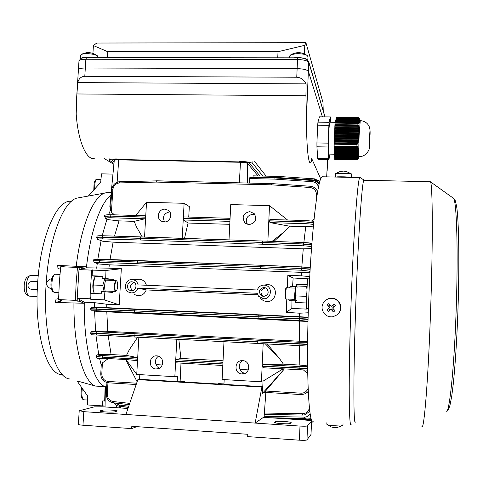 <?xml version="1.0" encoding="UTF-8"?>
<svg xmlns="http://www.w3.org/2000/svg" width="483" height="483" viewBox="0 0 483 483"><rect width="100%" height="100%" fill="white"/><g stroke="black" fill="none" stroke-linecap="round" stroke-linejoin="round"><path stroke-width="0.72" d="M351.183 424.285C348.871 429.713 348.418 377.935 350.875 308.214C353.272 237.775 357.643 178.106 359.811 177.593L360.27 177.629M313.57 421.816C308.927 427.044 305.993 375.484 308.462 306.3C310.768 236.392 317.633 177.231 322.155 176.76L323.091 176.784M355.434 421.931C353.423 427.256 353.254 376.474 355.657 308.239C358.012 239.296 362.021 180.769 363.886 180.237L364.267 180.25M421.87 426.302C423.977 431.579 428.192 380.465 430.564 311.62C433.064 242.068 432.677 182.767 430.389 181.777L429.882 181.729M164.196 221.963C170.197 222.446 173.288 213.504 168.235 210.286L164.896 209.169C158.774 208.692 155.786 217.918 161.081 220.991L164.196 221.963M249.131 224.595C255.585 223.068 257.27 219.397 254.197 213.589L249.747 211.602C243.142 213.269 241.542 217.018 244.947 222.85L249.131 224.595M255.054 214.742L252.851 214.271C247.03 215.43 245.183 218.763 247.308 224.269M156.081 368.988C163.972 369.773 165.101 356.508 157.204 355.893L156.806 355.856C148.74 355.09 147.895 368.722 156.003 368.982L156.081 368.988M242.019 373.963C250.031 374.772 251.269 361.568 243.275 360.692L242.653 360.626C234.358 359.835 233.561 373.637 241.898 373.957L242.019 373.963M242.756 360.632C239.459 362.763 238.53 365.685 239.96 369.41C240.794 371.608 242.388 372.846 244.736 373.124L245.575 373.13M263.579 296.465C268.572 295.016 269.472 292.233 266.284 288.116L263.996 287.373C258.912 288.931 258.073 291.75 261.484 295.844L263.579 296.465M266 287.946L265.463 287.886C260.434 289.426 259.613 292.215 262.981 296.26L263.344 296.453M131.491 290.681C136.212 291.122 137.794 283.515 133.29 282.066L132.004 281.806C127.216 281.372 125.713 289.124 130.325 290.464L131.491 290.681M137.921 288.122L257.155 293.278L258.514 296.218L263.47 298.742C271.404 299.454 273.137 286.679 265.318 285.266L264.098 285.103C260.742 285.181 258.477 286.811 257.306 289.993L138.102 284.904C137.407 281.981 135.632 280.231 132.771 279.651L132.131 279.591C125.683 278.999 122.706 288.925 128.412 292.004L131.364 292.903C134.576 292.831 136.761 291.237 137.921 288.122L146.216 289.933L257.638 294.787M260.669 298.319C262.281 300.263 264.34 301.314 266.845 301.483C276.656 302.34 278.757 286.479 269.128 284.735L267.618 284.535L264.304 285.067M134.516 294.612L138.21 295.735C142.111 295.656 144.779 293.718 146.216 289.933M108.923 268.156L120.913 268.765L105.982 270.456L91.661 270.118L89.904 298.784L77.202 298.204L78.989 269.605L86.372 267.817L108.923 268.156L109.321 264.823L301.458 272.352L309.983 272.279M105.982 270.456L105.699 278.534L112.841 279.343L114.797 280.52M110.565 209.224L109.846 206.7M114.525 183.951L117.134 182.133L119.802 181.614L156.546 180.884M114.266 160.555L114.266 160.495C114.549 160.048 116.023 159.837 118.697 159.867L240.474 162.276C244.307 162.421 246.698 162.831 247.634 163.514L258.079 175.945M156.395 180.902L120.007 181.723L156.432 180.884L271.784 183.612M242.273 182.9L156.401 180.793M311.052 418.302L307.103 418.043M311.07 418.35L310.998 420.657L311.879 420.711M308.251 312.773L299.647 313.207L286.208 312.338L291.829 308.432L306.397 309.102L306.192 308.655L308.377 308.752M286.208 312.338L286.654 312.362M309.633 278.902L293.151 277.991L287.832 275.419L301.247 275.811L309.748 276.626M297.582 287.077L296.387 286.497L292.571 286.341L289.987 286.763L289.208 287.862M288.635 299.098L289.281 300.257L295.795 300.203L297.003 300.607M291.98 300.034L291.829 308.432M295.795 300.203L295.699 302.491L306.385 302.968M293.151 277.991L292.571 286.341M307.158 284.662L296.484 284.215L296.387 286.497M321.02 178.324L321.261 177.859M318.225 180.026L320.32 180.074M287.832 275.419L287.288 287.777M298.192 285.085L296.484 284.215M307.448 278.818L306.192 308.655M299.647 313.207L299.557 316.745L308.124 317.21M301.458 272.352L301.247 275.811M146.379 285.26C145.419 281.909 143.276 279.911 139.949 279.259L139.152 279.186M286.787 299.019L286.371 312.115M121.336 268.651L119.21 304.815L106.767 304.236L106.761 307.659L299.557 316.745M117.085 405.672L116.56 405.635L116.524 407.706M105.052 406.958L105.391 386.774L106.695 386.859M114.38 291.418L112.4 292.42L104.902 291.762L104.219 299.858L118.383 304.544L119.216 304.356L118.383 304.544M91.661 270.118L78.989 269.605M89.904 298.784L90.671 299.237L104.219 299.858M106.767 304.236L94.596 302.678L84.247 302.201L77.202 298.204M119.21 304.815L118.806 304.562M90.671 299.237L91.033 293.356L101.207 293.815L101.339 291.605L104.902 291.762M105.699 278.534L102.142 278.383L104.829 278.878M102.142 278.383L102.275 276.185L92.114 275.763L92.47 269.912M118.812 407.857L122.344 406.68M84.247 302.201C83.613 347.736 93.521 383.448 105.391 386.774M99.498 358.229L101.237 365.057M95.906 334.991L98.743 354.679M94.614 311.088L95.556 331.133M94.596 302.678L94.577 307.218M97.258 263.519L96.697 268.228M93.334 261.031L99.112 260.748L137.311 262.064L137.691 263.718L99.54 262.39C95.7 262.293 94.227 262.438 95.115 262.818L98.918 263.99L109.321 264.823M98.918 263.99L94.934 262.8M81.229 269.061L81.416 267.304L86.499 266.761C90.707 230.415 100.875 202.401 110.951 195.162C100.772 202.462 90.508 230.995 86.372 267.817M101.086 240.673L97.85 259.123M106.972 219.053L102.197 235.716M110.51 210.117L108.578 214.706M136.786 360.614L125.991 359.521L136.737 374.44L137.607 359.201L136.786 360.614M102.215 358.241L126.377 359.557M137.685 337.182L129.251 349.837L126.492 355.403L136.967 357.492L137.613 359.123L138.856 337.249M108.198 335.643L111.09 354.546L126.492 355.403M111.09 354.546L100.428 354.401L98.043 354.812C97.174 355.065 98.725 355.319 102.686 355.573L136.967 357.492M126.298 359.95L126.238 360.638L137.124 381.775M136.737 374.44L174.834 376.692L177.496 376.118L177.207 381.558L139.551 379.3L139.816 374.621M134.244 221.359L144.858 218.793L110.945 217.761C107.015 217.706 105.457 217.978 106.266 218.576L108.524 219.693L119.005 220.888L134.244 221.359L136.351 226.684L142.274 236.942M119.005 220.888L114.495 236.09M313.696 222.542L305.956 221.932L306.131 220.574L270.027 219.487L268.808 220.809L269.502 205.649L230.747 204.587L230.005 219.638L183.311 218.231L184.108 203.301L146.524 202.268L145.685 217.09L145.135 215.75L111.066 214.73L145.135 215.75M144.858 218.793L145.679 217.169L144.55 237.02M184.108 203.301L189.33 206.573L188.738 217.054M311.668 220.942L314.028 219.252M156.341 180.793L156.136 182.091L119.579 182.906C115.739 183.383 113.505 185.575 112.871 189.475L111.404 212.218L114.417 214.826M108.409 358.501L102.396 362.89L101.798 374.084C102.01 378.298 104.111 380.755 108.107 381.455L136.635 383.188M307.635 368.414L262.142 366.132L263.585 364.587L283.43 364.152L279.114 358.036L267.123 343.956M283.43 364.152L299.822 365.07L299.339 345.635M307.611 365.915L299.822 365.07M222.814 365.486L175.903 362.83L175.655 361.344L222.886 364.001L222.12 379.487L261.424 381.811L262.136 366.217L263.44 367.786L307.659 370.141M224.172 379.608L223.943 384.359L262.776 386.69L262.474 393.325L283.817 369.58L264.467 392.341L262.474 393.325L263.03 381.172L283.044 368.891M283.817 369.58L283.823 368.94M273.903 241.44L284.741 231.429L289.498 226.177L305.715 226.684L303.861 242.551M289.498 226.177L270.082 222.615L268.808 220.888L305.956 222.011L313.672 222.784M305.715 226.684L313.352 226.135M178.855 339.338L180.877 358.434L223.043 360.789M180.877 358.434L176.072 359.684L222.971 362.31M223.985 341.698L222.886 363.922L175.655 361.266L176.072 359.684M307.719 373.685L303.535 370.032M264.467 392.341L301.072 394.575L264.467 392.341M96.509 237.696L96.509 237.648C96.944 237.286 98.858 237.153 102.257 237.238L140.185 238.336L140.553 240.015L102.68 238.904C98.87 238.837 97.397 239.043 98.266 239.514L102.698 241.228L113.107 242.164L303.258 248.823L311.499 248.558M303.258 248.823L301.821 266.906M113.107 242.164L110.033 259.552M106.761 307.659L96.799 307.508L135.077 309.337L134.516 310.859L90.418 308.673C92.241 306.385 89.433 307.484 96.775 307.508L96.171 309.162L134.509 310.931L134.896 312.525L96.606 310.75L92.187 310.744L96.328 311.33L308.009 321.479M102.698 241.228L97.971 239.471M307.641 341.843L299.309 341.215L299.466 321.213M106.809 311.982L107.787 331.35L299.309 341.215M97.325 354.969L100.428 354.401M107.787 331.35L97.264 331.018L92.67 331.332L135.186 333.868L134.624 335.431L90.695 332.847M96.872 331.042L97.264 331.018M229.92 221.389L183.54 219.976L188.062 223.031L229.775 224.323M188.062 223.031L184.53 238.373M108.524 219.693L105.831 218.491M111.404 212.218L110.583 209.948M101.291 365.251L102.396 362.89M319.444 183.021L317.156 180.859L314.324 180.02L277.689 177.539L252.983 176.983L252.977 177.43M180.998 363.119L180.129 381.304M174.834 376.692L175.655 361.344M262.142 366.132L263.169 343.745M175.655 361.266L176.838 339.235M182.236 238.294L183.305 218.304L230.005 219.717L229.008 239.882M267.872 241.216L268.808 220.888M318.496 187.126C317.609 183.86 315.55 182.043 312.32 181.668L274.803 179.115L249.693 178.547L249.62 183.075M137.613 359.123L102.161 357.124L96.123 356.363M96.105 356.708L137.607 359.201M92.229 334.785C91.432 334.967 90.913 334.435 90.671 333.192L134.624 335.492L135.011 337.043L92.458 334.816M92.187 310.744L90.393 309.048L96.171 309.162L96.606 310.75M310.171 268.965L260.428 266.731L260.621 265.252L137.872 260.56L137.317 261.991L93.358 260.651C94.215 259.293 92.658 258.979 99.679 259.178L99.118 260.597L99.54 262.39M311.783 244.67L303.306 243.969L262.347 242.442L262.535 241.017L140.674 236.887L140.185 238.276L102.269 237.105L96.528 237.358M145.685 217.09L110.619 216.034L104.594 216.42M104.569 216.752L104.576 216.692C105.052 216.215 107.069 216.022 110.613 216.112L145.679 217.169M304.501 418.423L307.158 418.024L304.501 418.423L304.368 417.113C306.735 417.143 308.673 416.08 310.183 413.937M309.802 411.256L305.027 414.77L309.808 411.262M305.027 414.77L302.672 415.066L264.364 414.348L302.66 415.066L302.539 413.72C306.162 413.533 308.462 411.619 309.428 407.966M306.753 392.86L308.263 391.387L305.522 393.639L302.267 394.563L301.084 394.575L301.012 393.174C304.356 393.234 306.729 391.61 308.13 388.308M262.136 366.217L307.641 368.674M307.617 344.144L257.735 341.898L307.611 344.476M308.076 319.015L258.103 316.727L308.063 319.384M95.326 259.311L260.639 265.252L260.355 266.731L137.377 262.064L260.428 266.731L301.712 268.554L310.152 269.327M98.266 239.514L97.663 239.357L96.528 237.322C97.638 235.813 96.117 235.644 102.807 235.734L262.523 241.017L262.275 242.436L140.251 238.336L262.275 242.436L303.3 244.108L311.758 244.996M316.214 200.85L316.48 194.625C316.244 190.55 314.095 188.171 310.044 187.489L310.267 186.245L271.869 183.6L310.297 186.257C313.238 186.48 315.538 187.984 317.198 190.779L317.174 190.737M312.561 180.485C315.254 180.666 317.428 182.006 319.082 184.494C317.579 182.079 315.399 180.739 312.537 180.467L312.561 180.485M314.56 178.873L319.897 181.397L314.56 178.873M311.565 247.634L311.01 246.879C310.231 246.39 307.659 246.04 303.3 245.817L303.433 242.532L262.535 241.017L303.427 242.532M303.3 245.817L262.402 244.211L262.341 242.502L262.402 244.211L140.553 240.015L140.185 238.276L140.68 236.887L102.807 235.734L102.257 237.238L102.68 238.904M310.014 271.718L309.494 271.168L301.712 270.245L260.488 268.488L260.355 266.797L260.488 268.488L137.691 263.718L137.311 262.064L137.83 260.56L99.679 259.178M96.799 307.508L258.32 315.151L258.037 316.727L134.582 310.865L258.031 316.8L258.32 315.151L308.118 317.301M258.103 316.8L258.17 318.418L134.896 312.525L134.509 310.931L135.059 309.337L299.708 317.083L299.563 320.446L258.17 318.418L258.103 316.8M90.671 333.192L90.689 332.865C91.233 331.586 91.782 331.121 92.344 331.465L257.952 340.219L257.668 341.825L134.697 335.431L257.662 341.892L257.952 340.219L299.176 342.278L307.635 342.151M257.735 341.898L257.807 343.467L135.011 337.043L134.624 335.431L135.18 333.874L299.176 342.278L299.037 345.623L257.807 343.467L257.735 341.898M183.311 218.231L183.655 216.903L230.071 218.298L183.655 216.903M183.54 219.976L183.305 218.304M266.972 417.566L266.876 416.394L304.368 417.113M271.844 183.612L271.591 184.832L156.136 182.091L156.498 180.884L271.802 183.594L271.591 184.832L310.044 187.489M312.32 181.668L312.537 180.467L275.002 177.925L274.803 179.115L275.069 177.931L312.519 180.485M249.693 178.547L249.88 177.364L274.984 177.943M314.53 178.855L277.876 176.386L277.689 177.539L277.942 176.386L314.518 178.867L314.324 180.02M252.983 176.983L253.158 175.836L277.858 176.398M134.032 282.44C129.933 284.523 129.438 287.24 132.565 290.591M263.03 381.172L282.984 368.891M269.502 205.649L287.572 220.019M272.074 241.367L284.741 231.429M265.348 343.86L279.114 358.036M146.524 202.268L135.753 215.466M239.96 369.41L248.401 369.893M158.478 356.188C155.556 358.356 154.759 361.163 156.081 364.617L162.3 364.973M156.081 364.617L157.313 366.875L159.589 368.131M169.768 211.856C163.991 213.142 162.252 216.511 164.546 221.963M120.913 268.765L121.287 269.097L120.49 268.747M93.599 291.647L94.149 293.018L93.201 289.571L93.195 286.123L94.451 278.22L95.399 276.361L92.114 275.763M287.971 275.751L288.279 275.437M337.188 176.85C342.942 176.681 347.621 176.863 351.219 177.406M335.474 173.711L337.309 173.361L348.811 173.572L351.636 174.025L351.588 177.412M342.417 171.169L339.941 171.562L343.558 171.091L346.957 171.688L344.928 171.32M285.761 298.929L285.368 298.494L285.03 294.207L285.821 288.158M286.328 287.735L285.429 294.304L285.791 298.965L294.678 299.363M285.163 418.049L311.028 419.739M262.474 393.325L265.861 391.647M223.961 383.931L218.684 383.617L217.519 383.979L183.534 381.938L184.917 381.594L184.898 382.017M299.997 426.072C304.26 426.314 306.777 426.235 307.55 425.843L306.965 439.88C306.186 440.333 303.662 440.442 299.4 440.194L299.997 426.072L83.807 411.667L82.973 425.227C80.13 425.01 78.596 424.732 78.373 424.382L78.373 424.334M299.4 440.194L247.664 436.62L247.773 434.283L131.805 426.314L131.672 428.596L82.973 425.227M131.672 428.596L136.78 426.658M307.55 425.843L311.577 421.067C311.167 420.681 309.162 420.355 305.552 420.089L263.47 417.336L255.157 423.09L261.901 387.082L137.86 379.626L125.918 414.474M311.571 421.11L311.004 434.471L311.559 421.14M306.965 439.88L311.004 434.471M265.825 392.425L264.086 417.372M177.207 381.558L178.632 381.214L184.917 381.594M137.86 379.626L139.551 379.3M262.776 386.69L261.901 387.082M83.807 411.667L79.556 410.683L94.282 406.879L102.275 406.777L127.977 408.461M291.152 422.734L290.458 423.392C289.903 424.346 274.429 423.44 274.61 422.462L275.467 421.695C276.198 420.771 291.309 421.671 291.189 422.631L291.152 422.734M100.301 410.791L102.281 410.242C104.425 409.524 117.496 410.176 117.315 410.997L115.123 411.77C113.107 412.512 99.721 411.854 99.945 411.021L100.301 410.791L100.271 411.238M358.772 134.359L358.742 135.162L334.526 134.805L334.556 134.008L359.044 134.509L358.784 133.562L334.586 133.211L334.616 132.414L359.104 132.928L358.778 131.956L334.653 131.618L334.683 130.821L359.086 131.328L358.694 130.356L334.713 130.024L334.749 129.227L359.008 129.728L358.531 128.75L334.779 128.43L334.81 127.633L358.851 128.128L358.73 127.325L358.253 127.144L334.846 126.836L334.864 127.633M359.744 119.09L360.264 120.605L359.129 134.974C358.694 148.257 358.7 155.478 359.147 156.649L359.117 156.758M336.422 117.152L358.821 117.677L336.434 117.152M336.24 117.888L359.231 118.154L336.24 118.13M359.672 118.945L359.231 118.154M359.382 118.395L336.132 118.365L359.382 118.395M357.969 123.225L357.818 125.538L334.906 125.242L335.099 122.942L357.969 123.225L358.501 124.016L358.277 122.984L358.537 122.742L358.978 123.527L358.76 122.501L358.947 122.259L359.322 123.038L359.111 122.018L359.569 122.555L359.364 121.529L359.817 121.819L359.69 119.355L359.992 120.134L359.497 118.637M358.253 127.144L358.386 125.725L357.818 125.538M358.41 127.947L358.531 128.75M358.627 129.553L358.694 130.356M358.748 131.153L358.778 131.956M358.791 132.759L358.784 133.562M330.1 122.247L329.998 122.241C329.442 123.093 328.995 127.325 328.645 134.944C328.289 146.675 328.488 153.063 329.243 154.113L334.526 154.21M358.277 122.984L335.214 122.453L358.537 122.742M358.76 122.501L335.323 121.97L358.947 122.259M359.111 122.018L335.431 121.481L359.249 121.77M359.364 121.529L335.54 120.998L359.461 121.287M359.539 121.046L335.649 120.515L359.606 120.804M359.654 120.563L335.703 120.273L359.69 120.321M359.714 120.08L335.812 119.796L359.72 119.838M359.714 119.597L335.92 119.319L359.69 119.355M359.648 119.12L336.023 118.842L359.581 118.878M358.072 158.822L358.452 158.297M356.816 159.933L334.779 159.511L334.689 158.641L357.239 159.07L356.859 159.933L358.114 158.829M357.498 158.551L334.665 158.122L334.641 157.609L357.71 158.038L357.498 158.551L358.024 157.953L357.583 158.46M357.885 157.518L334.616 157.084L334.592 156.564L358.03 156.999L357.885 157.518L358.338 156.915L357.963 157.428M358.151 156.48L334.574 156.045L334.55 155.52L358.241 155.955L358.151 156.48L358.543 155.87L358.211 156.389M358.314 155.435L334.526 155.001L334.502 154.475L358.368 154.91L358.314 155.435L358.67 154.826L358.368 155.345M358.404 154.385L334.478 153.95L334.453 153.431L358.422 153.86L358.404 154.385L358.73 153.781L358.458 154.294M358.434 153.328L334.435 152.906L334.411 152.374L358.428 152.803L358.434 153.328L358.712 152.809L358.422 153.86M358.404 152.272L334.387 151.849L334.363 151.324L358.368 151.74L358.404 152.272L358.7 151.722L358.428 152.803M358.32 151.209L334.339 150.793L334.314 150.267L358.253 150.678L358.32 151.209L358.658 150.605L358.374 151.131M358.163 150.147L334.29 149.736L334.266 149.205L358.06 149.609L358.163 150.147L358.543 149.537L358.609 150.068L358.223 150.062M357.927 149.078L334.242 148.673L334.224 148.142L357.764 148.541L357.927 149.078L358.35 148.468L358.452 149.006L357.988 148.993M357.064 146.923L334.151 146.542L334.17 143.59L357.112 143.958L356.81 146.506L357.064 146.923L357.643 146.313L357.873 146.856L357.148 146.844M357.414 143.161L334.2 142.787L334.236 141.99L357.674 142.364L357.414 143.161L357.933 143.33L334.248 142.95L334.224 143.59M357.885 141.561L334.266 141.193L334.296 140.396L358.072 140.764L357.885 141.561L358.332 141.73L334.308 141.35L334.284 141.99M358.229 139.961L334.333 139.593L334.363 138.796L358.362 139.164L358.229 139.961L358.615 140.13L334.375 139.756L334.351 140.396M358.471 138.361L334.393 137.999L334.429 137.202L358.561 137.564L358.815 138.53L334.441 138.162L334.417 138.796M358.634 136.761L334.459 136.405L334.49 135.602L358.694 135.964L358.954 136.93L334.502 136.568L334.478 137.202M334.731 158.128L334.689 158.641M334.683 157.09L334.641 157.609M334.641 156.045L334.592 156.564M334.592 155.001L334.55 155.52M334.544 153.956L334.502 154.475M334.502 152.906L334.453 153.431M334.453 151.849L334.411 152.374M334.405 150.793L334.363 151.324M334.357 149.736L334.314 150.267M334.314 148.673L334.266 149.205M334.266 147.611L334.224 148.142M334.176 147.073L357.342 147.46L357.571 148.003L334.2 147.605L334.218 146.542M334.526 134.805L334.544 135.608M334.586 133.211L334.61 134.008M334.653 131.618L334.671 132.414M334.713 130.024L334.737 130.821M334.779 128.43L334.797 129.227M334.846 126.836L334.876 126.039L358.06 126.341M334.906 125.242L334.93 126.039M330.082 154.125L328.911 159.462L328.663 158.75L328.06 143.137L329.056 122.308L330.366 116.946L330.819 122.253M330.366 116.946L319.462 116.82L317.965 122.169L329.056 122.308M328.79 125.308L317.669 125.163L317.965 122.169M328.06 143.137L316.926 142.962L317.669 125.163M328.048 146.989L316.933 146.802L316.926 142.962M328.663 158.75L317.717 158.545L316.933 146.802M328.911 159.462L318.013 159.257L317.717 158.545M358.694 135.964L358.742 135.162M358.561 137.564L358.893 137.733L358.954 136.93M358.362 139.164L358.724 139.333L358.815 138.53M358.072 140.764L358.483 140.933L358.615 140.13M357.674 142.364L358.151 142.533L358.332 141.73M357.112 143.958L357.686 144.127L357.933 143.33M357.342 147.46L357.873 146.856M357.764 148.541L358.066 147.393L357.571 148.003M358.06 149.609L358.452 149.006M358.253 150.678L358.609 150.068M358.368 151.74L358.7 151.137M358.368 154.91L358.706 154.3M358.241 155.955L358.615 155.351M358.03 156.999L358.452 156.395M357.71 158.038L358.193 157.434M357.239 159.07L357.812 158.466M358.941 157.289L358.766 157.687M359.104 132.131L334.695 131.787M359.074 133.731L334.634 133.38M359.008 135.331L334.568 134.974M358.386 125.725L334.954 125.417M358.73 127.325L334.888 127.011M358.941 128.931L334.828 128.605M359.056 130.531L334.761 130.193M358.223 147.931L357.643 147.925M359.159 123.286L358.851 123.28M358.754 123.769L358.344 123.763M104.835 278.498L102.788 285.411L104.165 291.732M95.399 276.361L102.245 276.644M93.37 285.006L102.788 285.411M93.563 291.557C92.458 287.602 92.591 283.467 93.968 279.156L94.511 278.093M105.246 291.792C104.207 286.896 104.545 282.495 106.266 278.6M343.057 423.754L342.912 425.336L340.569 426.072L329.05 425.402L326.828 424.159M342.501 425.608L337.025 427.546L334.151 427.582L331.29 426.966M295.409 286.461L294.63 295.397L294.733 300.16M306.777 293.012L305.83 296.345L295.693 295.904L295.216 291.346L296.103 286.811M307.091 286.069L306.512 286.371L306.953 289.051M306.512 286.371L296.417 285.948M295.101 300.172L295.693 295.904M305.83 296.345L306.554 298.548M324.938 116.88L308.848 62.494C307.695 60.707 303.922 59.717 297.534 59.524L297.136 68.628L85.316 68.012L84.797 76.29L296.755 77.232L297.136 68.628C303.529 68.828 307.303 69.787 308.462 71.514L322.403 116.856L308.462 71.514C307.303 69.787 303.529 68.828 297.136 68.628L85.316 68.012C81.138 68.067 78.844 68.64 78.421 69.739L78.421 69.739C78.844 68.64 81.138 68.067 85.316 68.012L85.865 59.258C81.693 59.318 79.399 59.916 78.971 61.051L78.964 61.214M277.749 57.803L278.027 51.711L107.8 51.729L93.418 45.577L96.739 43.035L305.908 42.667L304.785 45.311L278.027 51.711M107.437 57.64L107.8 51.729M92.929 53.396L93.418 45.577M323.242 110.818L322.976 102.414L305.908 42.667M304.417 53.879L304.785 45.311M293.984 57.821L295.674 57.652C302.334 57.495 306.379 58.371 307.804 60.272M289.595 56.125L290.79 54.802L295.85 53.74C300.891 53.528 304.664 54.102 307.182 55.473L307.985 56.698L307.828 60.297M296.689 52.756L298.808 52.641M80.456 55.412L80.232 58.938C80.552 58.159 81.971 57.67 84.501 57.453L90.176 57.622M80.468 55.267L81.506 54.331L84.736 53.691C89.699 53.492 93.811 54.138 97.065 55.63L98.309 57.091L98.272 57.634M86.481 52.744L88.751 52.641M338.837 313.183C341.578 309.229 341.499 305.292 338.607 301.386C336.826 299.382 334.604 298.289 331.942 298.108L328.464 298.597L325.433 300.341M337.388 314.723C341.318 310.666 341.65 306.3 338.384 301.621C336.597 299.605 334.369 298.512 331.688 298.325L328.247 298.802L325.24 300.498C321.328 304.55 321.002 308.909 324.244 313.576C326.574 316.136 329.448 317.204 332.872 316.782L337.388 314.723M328.875 303.529L327.317 304.845L329.66 307.683L326.931 309.983L328.271 311.553L331 309.253L333.433 312.006L334.991 310.684L332.558 307.937L335.383 305.54L334.043 303.97L331.217 306.367L328.875 303.529M332.684 305.123L334.001 306.663L332.558 307.937M333.548 309.072L332.28 310.14L333.433 312.006M332.28 310.14L331.278 308.963L331 309.253M331.278 308.963L328.271 311.553M330.106 309.953L328.79 308.414M327.317 304.845L329.937 307.399L329.66 307.683M328.935 306.222L330.203 305.153M334.001 306.663L335.383 305.54M327.649 159.438L326.665 176.863M320.748 178.939L311.686 158.521L311.571 161.135L310.605 162.729C308.281 164.721 306.331 144.713 306.524 116.62L305.932 95.725L306.089 83.879C303.849 79.659 300.74 77.443 296.755 77.232M252.905 161.6L252.808 163.616C251.118 162.366 246.735 161.606 239.653 161.34L239.653 161.34M117.23 158.931L117.23 158.937C112.297 158.889 109.593 159.281 109.122 160.102L113.988 163.429M252.808 163.616L262.873 176.054M112.297 159.921L112.255 160.628L111.953 160.217C112.261 159.692 113.982 159.444 117.115 159.475L241.186 161.926C245.672 162.095 248.461 162.572 249.554 163.369L259.993 175.987M112.255 160.628L114.145 161.793M113.897 164.371L104.527 158.684M94.251 158.484C86.391 160.278 77.956 140.939 76.193 113.988L76.936 93.962L305.932 95.725M84.797 76.29C81.156 76.465 78.807 78.572 77.745 82.599L306.089 83.879M77.745 82.599L76.936 93.962M156.438 160.616L156.456 160.253M172.377 160.567L172.232 160.924M254.704 161.636L266.133 176.12M117.055 159.475L117.671 159.861M133.912 159.807L132.469 160.139M236.911 162.203L234.496 161.793M137.075 160.229L136.532 159.861M117.097 281.511L116.898 281.233C115.359 279.252 113.952 288.303 115.449 290.597L116.59 290.706C117.888 287.759 118.051 284.698 117.097 281.511M116.325 290.965L115.666 291.478L114.96 290.977C113.831 286.461 114.187 282.996 116.023 280.575L116.602 280.877M37.74 281.74L31.908 281.492C29.662 281.631 28.346 282.863 27.96 285.193C27.948 287.168 28.829 288.472 30.604 289.1L37.3 289.48M32.005 289.311L37.294 289.619M28.642 295.922L26.402 294.364C24.742 293.012 24.011 289.963 24.21 285.224C24.579 281.245 25.508 278.6 27.006 277.284L27.471 277.025M37.106 296.671L28.895 296.103C26.939 294.503 26.076 290.881 26.311 285.242C26.746 280.514 27.851 277.369 29.62 275.811L31.021 275.413M71.569 201.182L69.691 201.236C55.835 201.725 40.385 237.95 37.638 283.243C33.991 332.956 47.08 375.985 62.392 374.597M51.446 288.919C48.777 288.013 47.02 286.202 46.169 283.467C47.28 280.919 49.127 279.295 51.711 278.6M77.268 298.24L77.208 301.108L75.402 300.354L76.091 283.811L77.467 267.419L79.321 267.22L79.073 269.586M75.402 300.354L58.594 299.581L59.288 283.086L60.695 266.749L64.112 266.411L57.664 265.409L86.499 266.761M105.071 406.052L87.387 404.947L87.646 396.03L77.02 380.9L95.562 386.08L105.107 386.666C93.454 382.922 83.77 347.965 84.241 303.282L79.303 301.205L79.339 299.418M89.524 405.086L87.387 404.947M105.149 401.089L102.77 400.86L102.625 405.943M105.149 401.077L102.77 400.86M112.968 174.103L101.484 173.844L100.687 182.339L88.498 195.875M104.684 400.987L105.107 386.666M81.416 267.304L79.321 267.22M77.208 301.108L79.303 301.205M77.467 267.419L60.695 266.749M58.618 298.548L56.04 299.164L55.279 302.443L61.915 300.903L58.594 299.581M84.241 303.282L55.279 302.443M73.929 302.799C73.501 347.404 83.529 382.319 95.562 386.08M111.193 192.596L106.888 192.56M107.25 192.494L104.69 193.073C93.31 196.629 80.975 225.99 76.217 266.35M57.664 265.409L58.002 268.663L60.453 269.067M80.021 197.547L76.58 198.175C63.116 201.876 48.874 238.741 46.169 283.467C42.504 334.236 55.044 378.69 70.162 378.992M446.014 411.649C449.172 415.289 454.092 370.503 456.109 311.571C458.282 252.048 456.695 200.228 453.44 198.272L453.03 197.976M82.345 388.489L82.297 388.743C81.434 395.257 81.977 398.946 83.939 399.809L87.532 400.045M106.006 279.059L112.841 279.343M117.134 182.133L118.697 159.867M295.3 286.98L289.987 286.763M102.686 355.573L102.154 357.203L102.505 358.676L97.838 358.253M307.599 346.057L299.037 345.623M110.945 217.761L110.613 216.112L111.066 214.73C105.976 214.609 103.815 215.158 104.594 216.378L105.584 218.37L106.266 218.576M311.783 243.468L311.873 243.517C311.281 243.076 308.468 242.744 303.433 242.532L311.155 243.317M136.182 384.51L108.446 382.82L108.107 381.455M107.944 382.778L107.329 394.303C107.492 398.294 109.448 400.703 113.197 401.524L129.722 403.377M264.491 413.019L302.539 413.72M263.585 364.587L299.937 366.621L307.617 366.645M299.798 369.839L299.937 366.621M313.485 224.692C312 224.172 309.512 223.84 306.017 223.714L270.082 222.615M306.017 223.714L305.956 221.932L268.808 220.809M270.027 219.487L306.156 220.574M265.487 391.013L301.012 393.174M308.015 321.28L299.563 320.446M260.639 265.252L309.205 267.413M115.316 403.045L119.277 405.08L128.768 406.149M264.195 416.219L266.876 416.394L266.912 417.56M113.891 402.888L115.534 404.694L117.635 405.901L128.357 407.356L119.512 406.36L119.277 405.08M129.293 404.615L113.445 402.84L113.197 401.524M97.047 331.833L96.425 333.505L96.86 335.051M269.882 417.753L304.483 418.423L269.792 417.747M301.712 270.245L301.845 266.906L309.857 267.54M311.626 246.777L311.01 246.879M93.358 260.627L94.583 262.692L95.115 262.818M310.05 271.09L309.494 271.168M299.708 317.083L307.55 317.355M308.021 320.941L307.399 321.038M92.67 331.332L92.018 331.453M307.635 342.574L306.995 342.399M307.599 345.876L306.838 346.027M97.699 358.235C96.92 358.537 96.389 358.03 96.105 356.72L96.123 356.394C96.648 355.156 97.27 354.625 97.989 354.812L98.043 354.812M107.329 394.303L106.369 394.092M100.832 373.896L101.798 374.084M111.899 189.68L112.871 189.475M110.492 210.371L111.839 189.602C112.563 184.892 115.256 182.266 119.917 181.711L119.579 182.906M317.138 194.667L316.48 194.625M249.88 177.364L275.044 177.943M253.158 175.836L277.918 176.404M247.381 183.021L247.634 163.514M239.357 182.743L240.474 162.276M102.281 410.242L102.197 411.625M275.467 421.695L275.419 422.842M369.881 140.42C370.159 129.257 370.05 128.182 369.573 137.196C369.302 148.396 369.404 149.47 369.881 140.42M357.698 123.413L335.057 123.129M358.609 117.49L336.385 117.236M357.003 159.462L334.707 159.04M356.81 146.506L334.133 146.126M356.846 144.568L334.145 144.2M357.595 124.922L334.93 124.632M306.524 116.62L308.74 61.703C307.176 59.029 303.523 57.737 297.776 57.827L297.8 57.827M76.459 100.542L78.971 61.051L80.619 58.691C80.534 58.268 82.484 57.912 86.469 57.622L297.776 57.827L297.534 59.524L85.865 59.258L86.548 57.622M327.166 170.759L327.631 159.438M55.756 274.266L55.382 274.247C52.134 274.157 50.473 288.273 53.347 291.738L54.802 292.571L58.793 292.752M31.359 289.214L32.711 289.414M97.306 179.29L97.053 179.284C96.165 179.483 95.465 180.781 94.946 183.178L94.553 189.149M359.811 177.593L322.155 176.76M364.031 180.099L359.986 177.442M430.365 181.741L363.886 180.237M457.908 311.408C459.617 264.104 458.82 219.487 456.628 206.537C454.944 198.676 455.421 200.741 453.44 198.272L430.389 181.777M457.908 311.432C456.864 339.954 455.131 366.506 453.199 384.643L451.732 396.163L449.993 405.207C448.019 411.154 448.278 409.143 447.089 410.894M83.686 399.797C81.307 399.006 80.552 395.384 81.416 388.93L81.718 387.589M265.318 285.266L269.128 284.735M114.266 160.495L109.816 207.002M111.887 292.402L112.4 292.426M101.249 364.78L100.766 373.933C100.971 379.052 103.531 382.017 108.446 382.82L136.182 384.516M90.393 309.048L90.418 308.679M317.246 190.882L317.198 190.779C315.695 188.068 313.382 186.553 310.267 186.245M260.621 265.252L301.845 266.906M307.635 342.296L299.176 342.278M313.817 221.305L306.131 220.574M106.924 382.584L106.308 394.134C106.465 398.97 108.844 401.874 113.445 402.84L129.293 404.621M302.672 415.066L305.033 414.77M301.084 394.575L302.261 394.563M317.621 191.751L317.482 191.389M132.771 279.651L139.949 279.259M131.75 290.688L130.325 290.464M262.981 296.26L261.484 295.844M244.736 373.124L241.898 373.957M158.804 368.523L156.003 368.982M246.101 223.72L244.947 222.85M162.433 221.643L161.081 220.991M351.636 174.025L346.136 171.393M340.183 171.483L335.619 173.584M343.896 171.109L343.039 171.103M335.359 177.056L335.474 173.675M285.713 288.254L286.171 287.832M286.262 287.735L295.125 288.11M79.2 410.9L78.373 424.382M360.179 120.605C364.659 120.985 367.708 123.08 369.338 126.896C370.032 128.889 370.262 131.69 370.026 135.288M329.998 122.241L335.268 122.308M359.147 156.649C366.663 156.752 370.304 148.734 369.622 145.612M93.968 279.156L94.451 278.22M327.148 424.666L331.29 426.954M326.876 422.685L326.822 424.243M325.035 116.886L308.782 61.86M289.522 57.815L289.607 55.95M307.182 55.473C301.893 51.965 296.429 51.741 290.79 54.802M97.638 55.986L95.912 54.772C91.124 52.092 86.324 51.947 81.506 54.331M109.2 158.774L109.122 160.102M116.898 281.233L116.536 280.798M52.466 291.273C49.707 287.826 50.655 274.809 55.382 274.247L59.946 274.435M116.023 280.575L105.572 280.134M115.485 291.466L105.034 291.007M52.496 291.315L54.44 292.559M27.006 277.284L29.62 275.811M38.248 275.715L30.616 275.395M93.799 189.994L94.076 183.534C94.771 180.654 95.761 179.241 97.053 179.284L100.965 179.374M69.691 201.236L71.448 201.284M106.713 192.554L111.187 192.669M76.58 198.175L104.69 193.073"/></g></svg>
